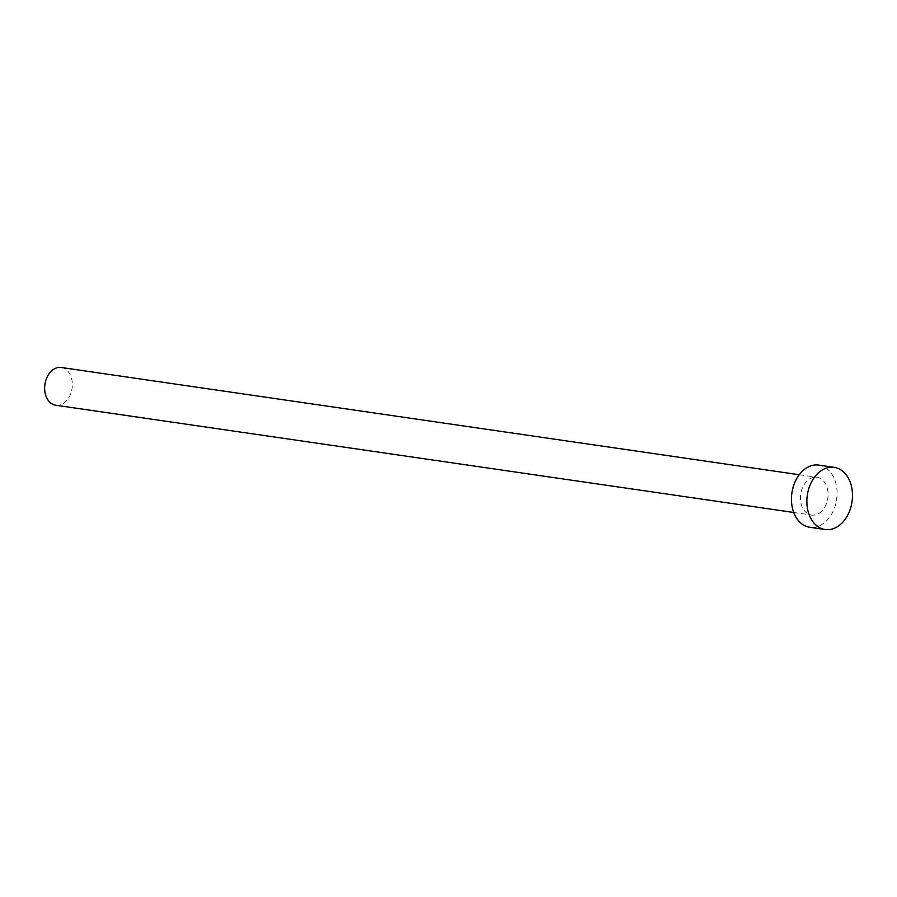 <?xml version="1.0" encoding="UTF-8"?>
<svg xmlns="http://www.w3.org/2000/svg" width="897" height="897" viewBox="0 0 897 897"><rect width="100%" height="100%" fill="white"/><g stroke="black" fill="none" stroke-linecap="round" stroke-linejoin="round"><path stroke-width="0.67" stroke-dasharray="4.49 3.36" d="M61.231 367.49A19.072 13.724 -81.7 0 1 72.13 381.315A19.072 13.724 -81.7 0 1 65.705 401.553A19.072 13.724 -81.7 0 1 55.749 405.231M821.473 511.38A19.072 13.724 -81.7 0 1 811.516 515.057A19.072 13.724 -81.7 0 1 800.617 501.232A19.072 13.724 -81.7 0 1 807.042 480.994A19.072 13.724 -81.7 0 1 816.999 477.316A19.072 13.724 -81.7 0 1 827.897 491.141A19.072 13.724 -81.7 0 1 821.473 511.38M818.782 465.106A31.406 22.593 -81.7 0 1 836.722 487.867A31.406 22.593 -81.7 0 1 826.137 521.202A31.406 22.593 -81.7 0 1 809.744 527.268M793.744 512.479L811.516 515.057M799.238 474.737L816.999 477.316"/><path stroke-width="1.35" d="M793.744 512.479L55.749 405.231A19.072 13.724 -81.7 0 1 44.85 391.406A19.072 13.724 -81.7 0 1 51.275 371.167A19.072 13.724 -81.7 0 1 61.231 367.49L799.238 474.737M825.162 529.51L809.744 527.268A31.406 22.593 -81.7 0 1 791.793 504.506A31.406 22.593 -81.7 0 1 802.378 471.172A31.406 22.593 -81.7 0 1 818.782 465.106L834.199 467.348A31.406 22.593 -81.7 0 1 852.15 490.11A31.406 22.593 -81.7 0 1 841.565 523.444A31.406 22.593 -81.7 0 1 825.162 529.51A31.406 22.593 -81.7 0 1 807.21 506.749A31.406 22.593 -81.7 0 1 817.806 473.414A31.406 22.593 -81.7 0 1 834.199 467.348"/></g></svg>
